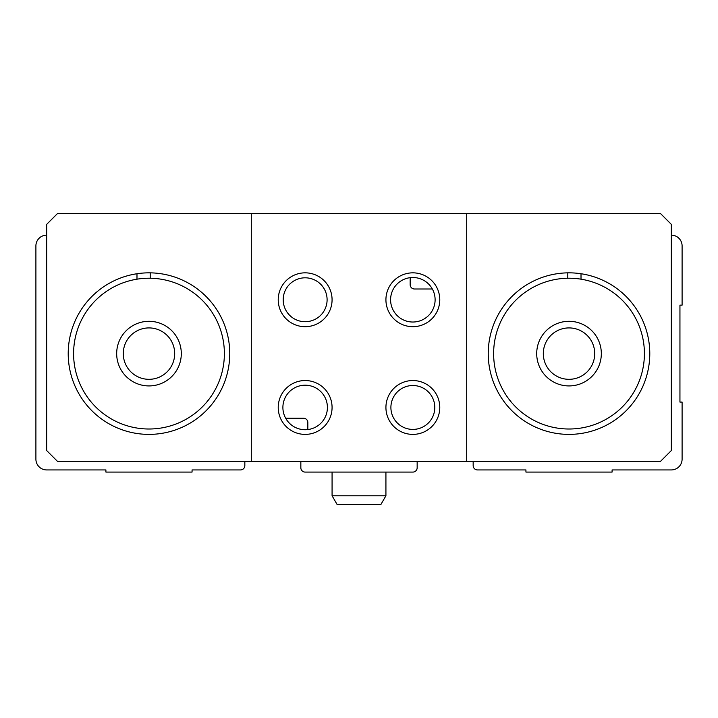 <?xml version="1.0" encoding="UTF-8"?>
<svg xmlns="http://www.w3.org/2000/svg" width="718" height="718" viewBox="0 0 718 718"><rect width="100%" height="100%" fill="white"/><g stroke="black" fill="none" stroke-linecap="round" stroke-linejoin="round"><path stroke-width="1.08" d="M473.162 461.315L473.162 465.623A4.308 4.308 0 0 0 477.47 469.931L525.935 469.931L525.935 472.085L612.095 472.085L612.095 469.931L671.33 469.931A10.77 10.77 0 0 0 682.1 459.161L682.1 402.08L679.946 402.08L679.946 305.15L682.1 305.15L682.1 245.915A10.77 10.77 0 0 0 671.33 235.145M46.67 235.145A10.77 10.77 0 0 0 35.9 245.915L35.9 459.161A10.77 10.77 0 0 0 46.67 469.931L105.905 469.931L105.905 472.085L192.065 472.085L192.065 469.931L240.53 469.931A4.308 4.308 0 0 0 244.838 465.623L244.838 461.315M285.665 418.235L303.534 418.235A4.308 4.308 0 0 1 307.842 422.543L307.842 429.561M300.842 461.315L300.842 467.777A4.308 4.308 0 0 0 305.15 472.085L412.85 472.085A4.308 4.308 0 0 0 417.158 467.777L417.158 461.315M682.1 418.235L682.1 459.161M432.335 288.995L414.466 288.995A4.308 4.308 0 0 1 410.157 284.687L410.157 277.669M73.595 353.615A75.39 75.39 0 0 1 186.68 288.322A75.39 75.39 0 0 1 186.68 418.908A75.39 75.39 0 0 1 73.595 353.615M116.675 353.615A32.31 32.31 0 0 1 165.14 325.631A32.31 32.31 0 0 1 165.14 381.599A32.31 32.31 0 0 1 116.675 353.615M150.215 272.858L150.215 278.234M136.985 273.746L136.985 279.185M493.625 353.615A75.39 75.39 0 0 1 606.71 288.322A75.39 75.39 0 0 1 606.71 418.908A75.39 75.39 0 0 1 493.625 353.615M536.705 353.615A32.31 32.31 0 0 1 585.17 325.631A32.31 32.31 0 0 1 585.17 381.599A32.31 32.31 0 0 1 536.705 353.615M581.015 273.746L581.015 279.185M567.785 272.858L567.785 278.234M466.7 213.605L660.56 213.605L671.33 224.375L671.33 450.545L660.56 461.315L466.7 461.315L466.7 213.605L251.3 213.605L251.3 461.315L466.7 461.315M251.3 461.315L57.44 461.315L46.67 450.545L46.67 224.375L57.44 213.605L251.3 213.605M278.225 407.465A26.925 26.925 0 0 1 318.613 384.148A26.925 26.925 0 0 1 318.613 430.782A26.925 26.925 0 0 1 278.225 407.465M385.925 299.765A26.925 26.925 0 0 1 426.312 276.448A26.925 26.925 0 0 1 426.312 323.082A26.925 26.925 0 0 1 385.925 299.765M68.21 353.615A80.775 80.775 0 0 1 189.373 283.664A80.775 80.775 0 0 1 189.373 423.566A80.775 80.775 0 0 1 68.21 353.615M488.24 353.615A80.775 80.775 0 0 1 609.403 283.664A80.775 80.775 0 0 1 609.403 423.566A80.775 80.775 0 0 1 488.24 353.615M390.592 299.765A22.258 22.258 0 0 1 423.979 280.487A22.258 22.258 0 0 1 423.979 319.043A22.258 22.258 0 0 1 390.592 299.765M282.892 407.465A22.258 22.258 0 0 1 316.279 388.187A22.258 22.258 0 0 1 316.279 426.743A22.258 22.258 0 0 1 282.892 407.465M543.311 353.615A25.704 25.704 0 0 1 581.867 331.357A25.704 25.704 0 0 1 581.867 375.873A25.704 25.704 0 0 1 543.311 353.615M123.281 353.615A25.704 25.704 0 0 1 161.837 331.357A25.704 25.704 0 0 1 161.837 375.873A25.704 25.704 0 0 1 123.281 353.615M305.15 277.812A21.953 21.953 0 0 1 324.159 310.741A21.953 21.953 0 0 1 286.141 310.741A21.953 21.953 0 0 1 305.15 277.812M305.15 272.84A26.925 26.925 0 0 1 328.467 313.227A26.925 26.925 0 0 1 281.833 313.227A26.925 26.925 0 0 1 305.15 272.84M412.85 385.512A21.953 21.953 0 0 1 431.859 418.441A21.953 21.953 0 0 1 393.841 418.441A21.953 21.953 0 0 1 412.85 385.512M412.85 380.54A26.925 26.925 0 0 1 436.167 420.928A26.925 26.925 0 0 1 389.533 420.928A26.925 26.925 0 0 1 412.85 380.54M385.925 495.779L332.075 495.779L337.047 504.395L380.953 504.395L385.925 495.779L385.925 472.085M332.075 495.779L332.075 472.085"/></g></svg>
